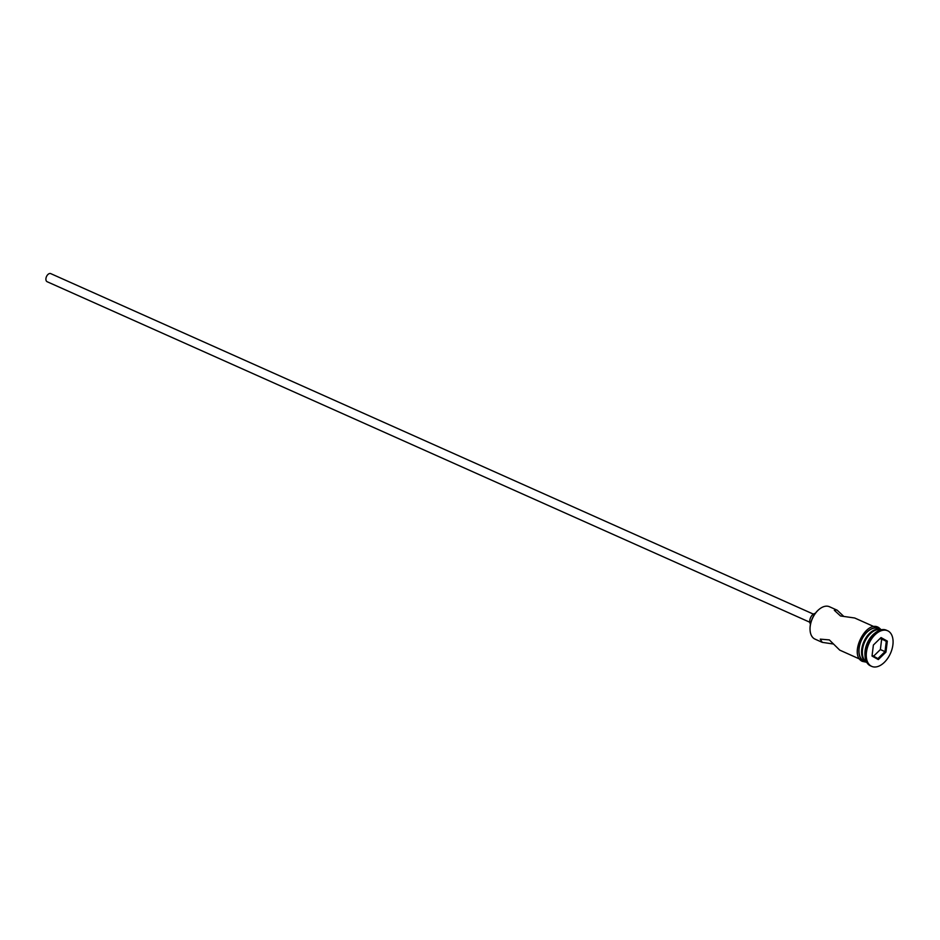 <?xml version="1.0" encoding="UTF-8"?>
<svg xmlns="http://www.w3.org/2000/svg" width="940" height="940" viewBox="0 0 940 940"><rect width="100%" height="100%" fill="white"/><g stroke="black" fill="none" stroke-linecap="round" stroke-linejoin="round"><path stroke-width="1.41" d="M810.057 629.812A17.026 10.316 -65.9 0 1 810.045 629.553A17.026 10.316 -65.9 0 1 819.034 609.414A17.026 10.316 -65.9 0 1 819.234 609.261M843.697 616.334L837.211 610.225L829.456 606.735A17.731 10.74 114.1 0 0 819.433 609.096A17.731 10.74 114.1 0 0 810.068 630.07A17.731 10.74 114.1 0 0 814.463 638.848A17.731 10.74 114.1 0 0 815.004 639.118L822.241 642.349L833.228 643.994M47.27 281.777A4.43 2.691 -65.9 0 1 47.129 281.718A4.43 2.691 -65.9 0 1 47 281.647A4.43 2.691 -65.9 0 1 46.542 276.466A4.43 2.691 -65.9 0 1 50.748 273.622A4.43 2.691 -65.9 0 1 50.877 273.693M810.48 624.101A6.204 3.76 -65.9 0 1 810.55 617.709A6.204 3.76 -65.9 0 1 815.262 613.385M859.712 659.081L839.714 650.116L829.339 639.905L820.268 639.141L822.241 642.349M871.427 632.691A16.673 10.105 114.1 0 0 871.122 632.925A16.673 10.105 114.1 0 0 862.321 652.642A16.673 10.105 114.1 0 0 862.344 653.03M881.05 629.812A17.731 10.74 114.1 0 0 871.732 632.444A17.731 10.74 114.1 0 0 862.368 653.418A17.731 10.74 114.1 0 0 866.621 662.113M887.63 630.764L886.338 630.188A19.505 11.821 114.1 0 0 875.316 632.784L874.306 633.595A17.731 10.74 114.1 0 0 864.941 654.569L865.011 655.861A19.505 11.821 114.1 0 0 869.841 665.508A19.505 11.821 114.1 0 0 870.428 665.802L871.721 666.378A19.505 11.821 114.1 0 0 890.239 653.888A19.505 11.821 114.1 0 0 888.218 631.057A19.505 11.821 114.1 0 0 887.63 630.764A19.505 11.821 114.1 0 0 869.112 643.254A19.505 11.821 114.1 0 0 871.133 666.084A19.505 11.821 114.1 0 0 871.721 666.378M875.316 632.784A19.505 11.821 114.1 0 0 865.011 655.861M836.706 609.966L834.332 610.307L840.513 615.97L854.672 617.991L874.177 626.698M881.121 629.8A17.731 10.74 114.1 0 0 880.98 629.73L878.407 628.578A17.731 10.74 114.1 0 0 861.569 639.94A17.731 10.74 114.1 0 0 863.402 660.691A17.731 10.74 114.1 0 0 863.942 660.961L866.516 662.113A17.731 10.74 114.1 0 0 866.657 662.171M880.98 629.73A17.731 10.74 114.1 0 0 864.142 641.092A17.731 10.74 114.1 0 0 865.987 661.842A17.731 10.74 114.1 0 0 866.516 662.113M885.962 652.102L878.312 659.575L872.026 656.038L873.377 645.04L881.027 637.567L887.325 641.104L885.962 652.102L885.01 651.632L886.279 641.386L880.463 638.119M873.601 656.167L880.38 649.564L881.638 639.317L887.325 641.104M881.638 639.317L880.122 638.46M880.38 649.564L885.01 651.632L877.889 658.587L872.109 655.333M878.312 659.575L877.889 658.587M879.793 629.201A17.907 10.857 114.1 0 0 879.018 628.695A17.907 10.857 114.1 0 0 861.686 639.447A17.907 10.857 114.1 0 0 863.331 660.855A17.907 10.857 114.1 0 0 865.341 661.584M50.748 273.622L813.394 614.125M862.321 652.642L862.368 653.418M871.122 632.925L871.732 632.444M866.727 662.289L862.25 661.337C848.526 654.875 865.975 619.19 878.806 627.638L881.238 629.765M47.129 281.718L809.775 622.221"/></g></svg>
